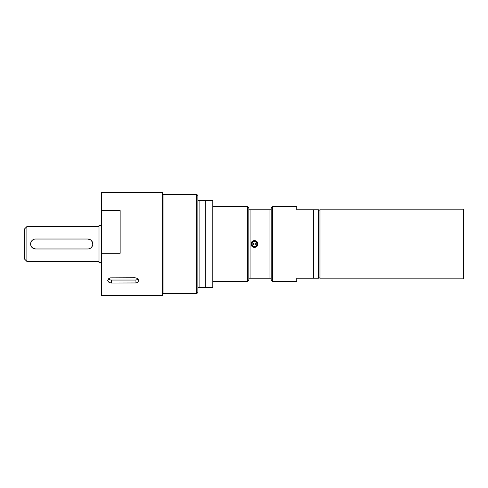 <?xml version="1.0" encoding="UTF-8"?>
<svg xmlns="http://www.w3.org/2000/svg" width="488" height="488" viewBox="0 0 488 488"><rect width="100%" height="100%" fill="white"/><g stroke="black" fill="none" stroke-linecap="round" stroke-linejoin="round"><path stroke-width="0.73" d="M101.498 225.346L99.009 225.346L99.009 262.654L101.498 262.654M26.889 226.591L26.889 261.409L24.4 258.921L24.4 229.079L26.889 226.591L99.009 226.591M35.593 248.971A4.971 4.971 0 0 1 30.616 244A4.971 4.971 0 0 1 35.593 239.029L87.816 239.029A4.971 4.971 0 0 1 92.793 244A4.971 4.971 0 0 1 87.816 248.971L35.593 248.971L32.605 247.977L31 245.915L30.646 243.463L31.177 241.713L32.452 240.139M87.816 239.029L90.805 240.023L92.409 242.085L92.763 244.537L92.232 246.287L90.957 247.861M108.397 278.935A3.733 2.635 180 0 0 111.447 280.051L135.072 280.051A3.733 2.635 180 0 0 138.116 278.935M135.072 277.757L137.457 278.404L138.799 280.405L137.829 282.223L136.018 282.955L111.447 283.034L109.056 282.461L107.714 280.576L108.69 278.672L110.495 277.849L135.072 277.757M120.146 210.578L120.146 253.284L101.498 253.284L101.498 210.578L120.146 210.578M101.498 253.284L101.498 295.606L162.425 295.606L162.425 192.394L101.498 192.394L101.498 210.578M205.326 200.476L199.11 200.476L199.11 287.524L212.786 287.524L212.786 200.476L205.326 200.476L205.326 287.524M199.11 200.476L197.866 200.476L197.866 287.524L199.11 287.524M197.866 200.476L197.866 195.505L196.621 194.261L196.621 293.739L197.866 292.495L197.866 287.524M196.621 194.261L163.047 194.261L163.047 293.739L196.621 293.739M319.975 244L319.975 278.819L463.6 278.819L463.6 209.181L319.975 209.181L319.975 244M313.51 209.803L296.722 209.803L296.722 206.692L272.475 206.692L272.475 281.308L296.722 281.308L296.722 278.197L318.487 278.197L318.487 209.803L313.51 209.803L313.51 278.197M272.475 206.692L271.23 207.937L271.23 280.063L272.475 281.308M271.23 209.803L248.849 209.803L248.849 207.937L247.605 206.692L247.605 281.308L248.849 280.063L248.849 278.197L271.23 278.197M248.849 209.803L248.849 278.197M250.094 209.803L250.094 278.197M269.986 209.803L269.986 278.197M254.443 240.578C256.523 240.785 257.664 241.926 257.865 244C257.024 247.306 255.102 248.142 252.107 246.495C250.252 243.488 251.033 241.511 254.443 240.578M257.853 243.744A3.422 3.422 0 0 1 253.418 247.264A3.422 3.422 0 0 1 251.643 242.042A3.422 3.422 0 0 1 257.158 241.914M256.7 246.141A3.111 3.111 0 0 1 251.466 244.878A3.111 3.111 0 0 1 255.175 240.981A3.111 3.111 0 0 1 256.7 246.141A3.111 3.111 0 0 1 251.466 244.878A3.111 3.111 0 0 1 255.175 240.981A3.111 3.111 0 0 1 256.7 246.141M256.157 245.629A2.361 2.361 0 0 1 252.18 244.671A2.361 2.361 0 0 1 254.998 241.7A2.361 2.361 0 0 1 256.157 245.629M255.145 244.665A0.964 0.964 0 0 1 253.522 244.274A0.964 0.964 0 0 1 254.669 243.061A0.964 0.964 0 0 1 255.145 244.665L254.937 244.83M135.072 283.034L135.072 280.051M111.447 283.034L111.447 280.051M256.609 246.056A2.983 2.983 0 0 1 251.582 244.842A2.983 2.983 0 0 1 255.145 241.096A2.983 2.983 0 0 1 256.609 246.056M26.889 261.409L99.009 261.409M212.786 281.308L247.605 281.308M212.786 206.692L247.605 206.692M318.487 277.123L319.975 277.123M318.487 210.877L319.975 210.877M162.425 290.781L163.047 290.781M162.425 197.219L163.047 197.219"/></g></svg>

